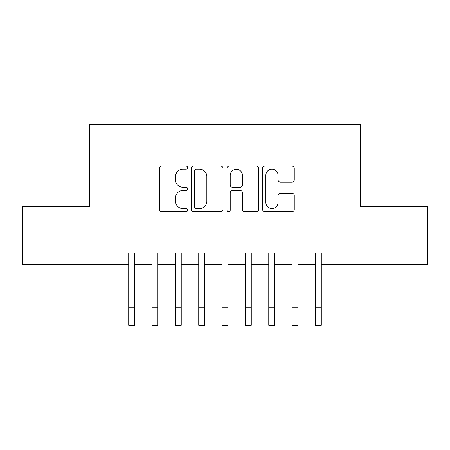 <?xml version="1.0" encoding="UTF-8"?>
<svg xmlns="http://www.w3.org/2000/svg" width="450" height="450" viewBox="0 0 450 450"><rect width="100%" height="100%" fill="white"/><g stroke="black" fill="none" stroke-linecap="round" stroke-linejoin="round"><path stroke-width="0.67" d="M187.65 167.569A1.603 1.603 0 0 0 186.047 165.966L161.702 165.966A2.289 2.289 0 0 0 159.412 168.255L159.412 209.498A2.289 2.289 0 0 0 161.702 211.787L186.047 211.787A1.603 1.603 0 0 0 187.65 210.184A1.603 1.603 0 0 0 186.047 208.581L182.897 208.581A7.329 7.329 0 0 1 175.567 201.251L175.567 197.814A7.329 7.329 0 0 1 182.897 190.479L186.047 190.479A1.603 1.603 0 0 0 187.65 188.876A1.603 1.603 0 0 0 186.047 187.273L182.897 187.273A7.329 7.329 0 0 1 175.567 179.938L175.567 176.501A7.329 7.329 0 0 1 182.897 169.172L186.047 169.172A1.603 1.603 0 0 0 187.65 167.569M291.96 182.115A2.289 2.289 0 0 0 294.255 179.826L294.255 168.255A2.289 2.289 0 0 0 291.96 165.966L264.926 165.966A2.289 2.289 0 0 0 262.631 168.255L262.631 209.498A2.289 2.289 0 0 0 264.926 211.787L291.96 211.787A2.289 2.289 0 0 0 294.255 209.498L294.255 195.519A2.289 2.289 0 0 0 291.96 193.23L280.389 193.23A2.289 2.289 0 0 0 278.1 195.519L278.1 202.455A6.131 6.131 0 0 1 271.969 208.581A6.131 6.131 0 0 1 265.843 202.455L265.843 175.303A6.131 6.131 0 0 1 271.969 169.172A6.131 6.131 0 0 1 278.1 175.303L278.1 179.826A2.289 2.289 0 0 0 280.389 182.115L291.96 182.115M114.12 264.741L22.5 264.741L22.5 206.381L89.612 206.381L89.612 124.684L360.388 124.684L360.388 206.381L427.5 206.381L427.5 264.741L335.88 264.741L335.88 253.069L114.12 253.069L114.12 264.741L128.711 264.741M222.998 168.255A2.289 2.289 0 0 0 220.703 165.966L193.669 165.966A2.289 2.289 0 0 0 191.374 168.255L191.374 209.498A2.289 2.289 0 0 0 193.669 211.787L220.703 211.787A2.289 2.289 0 0 0 222.998 209.498L222.998 168.255M229.297 165.966L256.331 165.966A2.289 2.289 0 0 1 258.626 168.255L258.626 209.498A2.289 2.289 0 0 1 256.331 211.787L244.761 211.787A2.289 2.289 0 0 1 242.471 209.498L242.471 192.774A2.289 2.289 0 0 0 240.182 190.479L232.504 190.479A2.289 2.289 0 0 0 230.214 192.774L230.214 210.184A1.603 1.603 0 0 1 228.611 211.787A1.603 1.603 0 0 1 227.002 210.184L227.002 168.255A2.289 2.289 0 0 1 229.297 165.966M134.544 264.741L152.055 264.741M157.888 264.741L175.399 264.741M181.232 264.741L198.737 264.741M204.576 264.741L222.081 264.741M227.919 264.741L245.424 264.741M251.263 264.741L268.768 264.741M274.601 264.741L292.112 264.741M297.945 264.741L315.456 264.741M321.289 264.741L335.88 264.741M196.189 169.172A1.603 1.603 0 0 0 194.586 170.775L194.586 206.977A1.603 1.603 0 0 0 196.189 208.581L199.507 208.581A7.329 7.329 0 0 0 206.843 201.251L206.843 176.501A7.329 7.329 0 0 0 199.507 169.172L196.189 169.172M242.471 175.416A6.131 6.131 0 0 0 236.34 169.284A6.131 6.131 0 0 0 230.214 175.416L230.214 184.984A2.289 2.289 0 0 0 232.504 187.273L240.182 187.273A2.289 2.289 0 0 0 242.471 184.984L242.471 175.416M128.711 307.811L134.544 307.811L134.544 325.316L128.711 325.316L128.711 253.069M134.544 307.811L134.544 253.069M152.055 307.811L157.888 307.811L157.888 325.316L152.055 325.316L152.055 253.069M157.888 307.811L157.888 253.069M175.399 307.811L181.232 307.811L181.232 325.316L175.399 325.316L175.399 253.069M181.232 307.811L181.232 253.069M198.737 307.811L204.576 307.811L204.576 325.316L198.737 325.316L198.737 253.069M204.576 307.811L204.576 253.069M222.081 307.811L227.919 307.811L227.919 325.316L222.081 325.316L222.081 253.069M227.919 307.811L227.919 253.069M245.424 307.811L251.263 307.811L251.263 325.316L245.424 325.316L245.424 253.069M251.263 307.811L251.263 253.069M268.768 307.811L274.601 307.811L274.601 325.316L268.768 325.316L268.768 253.069M274.601 307.811L274.601 253.069M292.112 307.811L297.945 307.811L297.945 325.316L292.112 325.316L292.112 253.069M297.945 307.811L297.945 253.069M315.456 307.811L321.289 307.811L321.289 325.316L315.456 325.316L315.456 253.069M321.289 307.811L321.289 253.069"/></g></svg>
